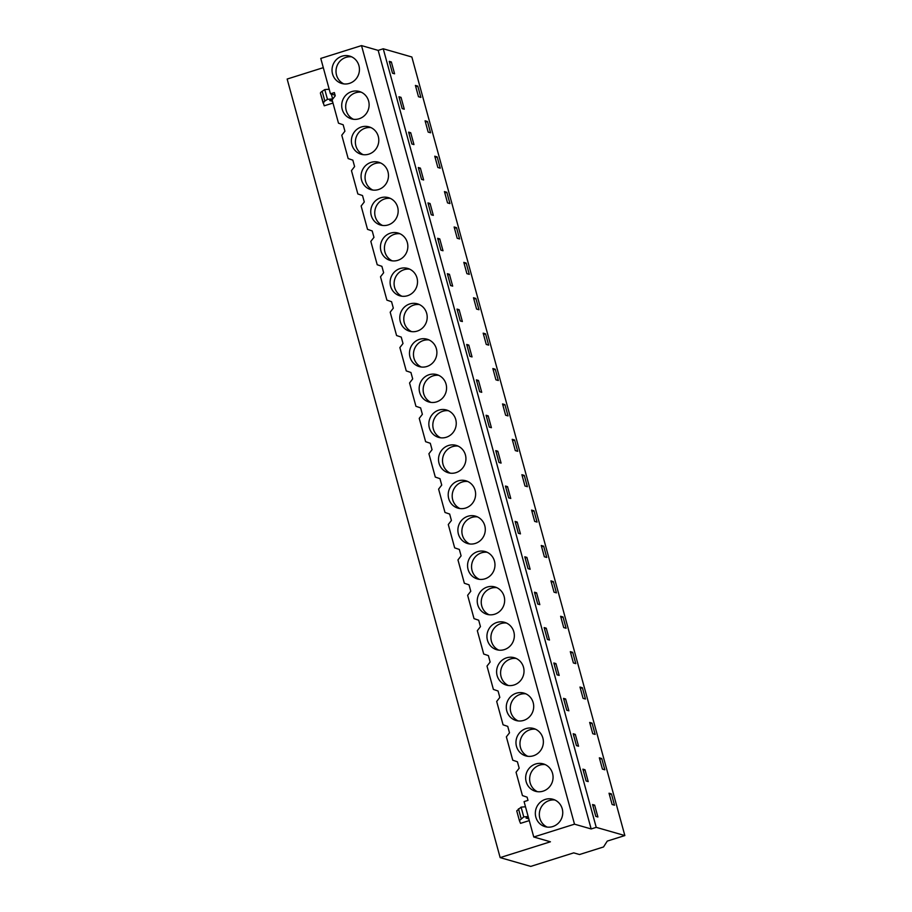 <?xml version="1.0" encoding="UTF-8"?>
<svg xmlns="http://www.w3.org/2000/svg" width="912" height="912" viewBox="0 0 912 912"><rect width="100%" height="100%" fill="white"/><g stroke="black" fill="none" stroke-linecap="round" stroke-linejoin="round"><path stroke-width="1.37" d="M323.293 67.659L287.155 79.048L500.152 857.611L530.75 866.4L573.716 852.868L579.508 854.533L603.527 846.963L607.255 841.103L624.845 835.563L596.231 827.355L591.158 828.951L574.503 824.174L533.759 836.999L524.081 801.614L527.991 800.383L527.113 797.168L522.439 795.583L516.055 772.247L519.179 768.2L517.423 761.782L512.749 760.198L506.365 736.862L509.5 732.815L507.745 726.385L503.071 724.801L496.687 701.465L499.822 697.429L498.066 691L493.392 689.415L487.008 666.079L490.143 662.032L489.265 658.817L488.387 655.614L483.713 654.029L477.329 630.694L480.453 626.647L478.697 620.217L474.023 618.632L467.639 595.297L470.774 591.261L469.019 584.831L464.345 583.247L457.961 559.911L461.096 555.864L460.218 552.649L459.34 549.446L454.666 547.861L448.282 524.525L451.417 520.478L449.662 514.049L444.988 512.464L438.604 489.128L441.727 485.081L439.972 478.663L435.298 477.079L428.914 453.743L432.049 449.696L431.171 446.481L430.293 443.278L425.619 441.693L419.235 418.357L422.37 414.31L420.614 407.881L415.94 406.296L409.556 382.96L412.691 378.913L410.936 372.495L406.262 370.91L399.866 347.575L403.001 343.528L401.246 337.109L396.572 335.525L390.188 312.178L393.323 308.142L391.567 301.712L386.893 300.128L380.509 276.792L383.644 272.745L381.889 266.327L377.215 264.742L370.831 241.406L373.966 237.359L372.21 230.941L367.525 229.357L361.141 206.009L364.276 201.974L362.52 195.544L357.846 193.96L351.462 170.624L354.597 166.577L352.841 160.159L348.167 158.574L341.783 135.238L344.918 131.191L344.041 127.976L343.163 124.773L338.489 123.177L332.105 99.841L335.24 95.806L334.362 92.591L330.452 93.822L335.057 95.144M330.452 93.822L320.773 58.425L361.517 45.6L574.503 824.174M624.845 835.563L411.848 57L383.245 48.781L378.172 50.388L361.517 45.6M533.759 836.999L550.426 841.787L500.152 857.611M529.279 820.595L520.524 823.354L519.407 820.618L523.762 816.89L528.162 816.525M332.983 103.056L324.227 105.803L320.431 93.263A21.922 3.34 -15.3 0 1 322.175 91.28L324.797 89.593L327.465 99.34L324.843 101.027L322.175 91.28M349.444 83.38A14.25 13.669 106 0 1 341.795 83.482A14.25 13.669 106 0 1 332.025 69.985A14.25 13.669 106 0 1 342.011 56.202A14.25 13.669 106 0 1 349.661 56.088A14.25 13.669 106 0 1 359.442 69.586A14.25 13.669 106 0 1 349.444 83.38M351.69 91.599A14.25 13.669 106 0 1 359.339 91.485A14.25 13.669 106 0 1 369.121 104.983A14.25 13.669 106 0 1 359.123 118.765A14.25 13.669 106 0 1 351.473 118.879A14.25 13.669 106 0 1 341.704 105.382A14.25 13.669 106 0 1 351.69 91.599M388.17 224.933A14.25 13.669 106 0 1 380.521 225.047A14.25 13.669 106 0 1 370.751 211.55A14.25 13.669 106 0 1 380.737 197.767A14.25 13.669 106 0 1 388.387 197.653A14.25 13.669 106 0 1 398.168 211.151A14.25 13.669 106 0 1 388.17 224.933M417.217 331.102A14.25 13.669 106 0 1 409.568 331.216A14.25 13.669 106 0 1 399.787 317.718A14.25 13.669 106 0 1 409.784 303.935A14.25 13.669 106 0 1 417.434 303.821A14.25 13.669 106 0 1 427.204 317.319A14.25 13.669 106 0 1 417.217 331.102M407.539 295.716A14.25 13.669 106 0 1 399.889 295.819A14.25 13.669 106 0 1 390.108 282.332A14.25 13.669 106 0 1 400.106 268.538A14.25 13.669 106 0 1 407.755 268.436A14.25 13.669 106 0 1 417.525 281.922A14.25 13.669 106 0 1 407.539 295.716M390.416 233.153A14.25 13.669 106 0 1 398.065 233.039A14.25 13.669 106 0 1 407.846 246.536A14.25 13.669 106 0 1 397.849 260.319A14.25 13.669 106 0 1 390.199 260.433A14.25 13.669 106 0 1 380.429 246.935A14.25 13.669 106 0 1 390.416 233.153M496.915 622.44A14.25 13.669 106 0 1 504.564 622.326A14.25 13.669 106 0 1 514.345 635.824A14.25 13.669 106 0 1 504.347 649.606A14.25 13.669 106 0 1 496.698 649.72A14.25 13.669 106 0 1 486.928 636.223A14.25 13.669 106 0 1 496.915 622.44M455.943 472.655A14.25 13.669 106 0 1 448.294 472.769A14.25 13.669 106 0 1 438.512 459.272A14.25 13.669 106 0 1 448.51 445.489A14.25 13.669 106 0 1 456.16 445.375A14.25 13.669 106 0 1 465.929 458.873A14.25 13.669 106 0 1 455.943 472.655M446.264 437.27A14.25 13.669 106 0 1 438.615 437.384A14.25 13.669 106 0 1 428.834 423.886A14.25 13.669 106 0 1 438.832 410.104A14.25 13.669 106 0 1 446.481 409.99A14.25 13.669 106 0 1 456.251 423.487A14.25 13.669 106 0 1 446.264 437.27M436.574 401.884A14.25 13.669 106 0 1 428.925 401.987A14.25 13.669 106 0 1 419.155 388.501A14.25 13.669 106 0 1 429.142 374.707A14.25 13.669 106 0 1 436.791 374.604A14.25 13.669 106 0 1 446.572 388.09A14.25 13.669 106 0 1 436.574 401.884M458.189 480.875A14.25 13.669 106 0 1 465.838 480.772A14.25 13.669 106 0 1 475.619 494.258A14.25 13.669 106 0 1 465.622 508.052A14.25 13.669 106 0 1 457.972 508.155A14.25 13.669 106 0 1 448.202 494.669A14.25 13.669 106 0 1 458.189 480.875M494.669 614.221A14.25 13.669 106 0 1 487.019 614.335A14.25 13.669 106 0 1 477.238 600.837A14.25 13.669 106 0 1 487.236 587.043A14.25 13.669 106 0 1 494.885 586.94A14.25 13.669 106 0 1 504.655 600.438A14.25 13.669 106 0 1 494.669 614.221M484.99 578.824A14.25 13.669 106 0 1 477.341 578.938A14.25 13.669 106 0 1 467.56 565.44A14.25 13.669 106 0 1 477.557 551.657A14.25 13.669 106 0 1 485.207 551.543A14.25 13.669 106 0 1 494.977 565.041A14.25 13.669 106 0 1 484.99 578.824M533.395 755.774A14.25 13.669 106 0 1 525.745 755.888A14.25 13.669 106 0 1 515.964 742.391A14.25 13.669 106 0 1 525.962 728.608A14.25 13.669 106 0 1 533.611 728.494A14.25 13.669 106 0 1 543.381 741.992A14.25 13.669 106 0 1 533.395 755.774M523.716 720.389A14.25 13.669 106 0 1 516.067 720.503A14.25 13.669 106 0 1 506.285 707.005A14.25 13.669 106 0 1 516.283 693.223A14.25 13.669 106 0 1 523.933 693.109A14.25 13.669 106 0 1 533.702 706.606A14.25 13.669 106 0 1 523.716 720.389M506.593 657.826A14.25 13.669 106 0 1 514.243 657.712A14.25 13.669 106 0 1 524.024 671.209A14.25 13.669 106 0 1 514.026 684.992A14.25 13.669 106 0 1 506.377 685.106A14.25 13.669 106 0 1 496.607 671.608A14.25 13.669 106 0 1 506.593 657.826M426.896 366.487A14.25 13.669 106 0 1 419.246 366.601A14.25 13.669 106 0 1 409.477 353.104A14.25 13.669 106 0 1 419.463 339.321A14.25 13.669 106 0 1 427.112 339.207A14.25 13.669 106 0 1 436.894 352.705A14.25 13.669 106 0 1 426.896 366.487M361.38 126.985A14.25 13.669 106 0 1 369.029 126.871A14.25 13.669 106 0 1 378.799 140.368A14.25 13.669 106 0 1 368.813 154.151A14.25 13.669 106 0 1 361.163 154.265A14.25 13.669 106 0 1 351.382 140.767A14.25 13.669 106 0 1 361.38 126.985M467.867 516.272A14.25 13.669 106 0 1 475.517 516.158A14.25 13.669 106 0 1 485.298 529.655A14.25 13.669 106 0 1 475.3 543.438A14.25 13.669 106 0 1 467.651 543.552A14.25 13.669 106 0 1 457.881 530.054A14.25 13.669 106 0 1 467.867 516.272M543.073 791.16A14.25 13.669 106 0 1 535.424 791.274A14.25 13.669 106 0 1 525.654 777.776A14.25 13.669 106 0 1 535.64 763.994A14.25 13.669 106 0 1 543.29 763.88A14.25 13.669 106 0 1 553.071 777.377A14.25 13.669 106 0 1 543.073 791.16M552.752 826.557A14.25 13.669 106 0 1 545.102 826.671A14.25 13.669 106 0 1 535.333 813.173A14.25 13.669 106 0 1 545.319 799.391A14.25 13.669 106 0 1 552.968 799.277A14.25 13.669 106 0 1 562.75 812.774A14.25 13.669 106 0 1 552.752 826.557M371.059 162.37A14.25 13.669 106 0 1 378.708 162.256A14.25 13.669 106 0 1 388.478 175.754A14.25 13.669 106 0 1 378.491 189.548A14.25 13.669 106 0 1 370.842 189.65A14.25 13.669 106 0 1 361.061 176.164A14.25 13.669 106 0 1 371.059 162.37M378.172 50.388L591.158 828.951M383.245 48.781L596.231 827.355M391.351 61.959L389.253 61.355L392.502 73.199L394.588 73.804L391.351 61.959L389.572 62.518M610.573 798.866L609.034 793.223L611.428 793.907L614.506 805.193L612.123 804.509L610.573 798.866M579.986 687.055L582.38 687.739L585.47 699.025L583.076 698.341L579.986 687.055M544.35 556.776L541.261 545.49L543.655 546.174L546.744 557.46L544.35 556.776M514.607 440.006L517.697 451.292L515.303 450.608L512.213 439.322L514.607 440.006L512.578 440.644M524.286 475.403L521.892 474.707L524.981 485.993L527.375 486.689L524.286 475.403L522.257 476.041M504.074 409.579L502.535 403.936L504.929 404.62L508.018 415.906L505.624 415.222L504.074 409.579M488.171 415.861L491.408 427.705L489.311 427.101L486.073 415.256L488.171 415.861L486.392 416.419M528.037 568.655L524.799 556.81L526.897 557.414L530.134 569.259L528.037 568.655M535.515 516.431L537.054 522.074L534.66 521.39L531.582 510.104L533.976 510.788L535.515 516.431M537.715 604.04L534.478 592.207L536.575 592.8L539.813 604.645L537.715 604.04M553.333 581.571L550.939 580.876L554.029 592.162L556.423 592.857L553.333 581.571L551.304 582.209M563.012 616.957L560.618 616.273L563.707 627.559L566.101 628.243L563.012 616.957L560.983 617.595M518.358 533.269L515.12 521.425L517.207 522.029L520.456 533.873L518.358 533.269M546.254 628.197L544.156 627.593L547.405 639.437L549.491 640.042L546.254 628.197L544.475 628.756M495.25 369.235L498.328 380.521L495.934 379.825L492.856 368.539L495.25 369.235L493.21 369.873M498.989 462.487L495.752 450.642L497.849 451.246L501.087 463.091L498.989 462.487M466.898 273.657L463.809 262.371L466.203 263.066L469.292 274.352L466.898 273.657M421.538 179.368L418.3 167.523L420.398 168.127L423.635 179.972L421.538 179.368M437.156 156.898L434.762 156.203L437.851 167.489L440.245 168.184L437.156 156.898L435.127 157.537M446.834 192.284L444.44 191.6L447.53 202.886L449.924 203.57L446.834 192.284L444.805 192.922M402.181 108.596L398.943 96.752L401.029 97.356L404.278 109.189L402.181 108.596M426.622 126.46L425.083 120.817L427.477 121.501L430.567 132.787L428.173 132.103L426.622 126.46M411.859 143.982L408.622 132.137L410.719 132.742L413.957 144.586L411.859 143.982M430.076 203.524L427.979 202.92L431.228 214.765L433.314 215.357L430.076 203.524L428.298 204.083M450.585 285.536L447.347 273.703L449.445 274.295L452.683 286.14L450.585 285.536M458.063 233.312L459.602 238.955L457.208 238.271L454.13 226.985L456.524 227.669L458.063 233.312M460.264 320.933L457.026 309.088L459.124 309.692L462.361 321.526L460.264 320.933M475.882 298.452L473.488 297.768L476.577 309.054L478.971 309.738L475.882 298.452L473.852 299.09M485.56 333.838L483.166 333.154L486.256 344.44L488.65 345.124L485.56 333.838L483.531 334.476M440.906 250.15L437.669 238.306L439.755 238.91L443.004 250.754L440.906 250.15M468.802 345.078L466.705 344.474L469.954 356.318L472.04 356.923L468.802 345.078L467.024 345.637M476.395 379.871L478.481 380.464L481.73 392.308L479.632 391.704L476.395 379.871M566.762 710.22L563.525 698.375L565.622 698.968L568.86 710.813L566.762 710.22M573.386 662.944L570.308 651.658L572.702 652.342L574.241 657.985L575.78 663.628L573.386 662.944M575.301 734.365L578.539 746.21L576.441 745.606L573.203 733.761L575.301 734.365L573.523 734.924M591.215 728.084L589.665 722.441L592.059 723.125L595.148 734.411L592.754 733.727L591.215 728.084M601.738 758.522L604.827 769.796L602.433 769.112L599.344 757.826L601.738 758.522L599.708 759.16M555.932 663.583L559.181 675.427L557.084 674.823L553.846 662.978L555.932 663.583L554.165 664.141M584.98 769.751L582.893 769.147L586.131 780.991L588.217 781.595L584.98 769.751L583.201 770.309M417.799 86.116L415.405 85.432L418.483 96.718L420.877 97.402L417.799 86.116L415.758 86.754M595.81 816.388L592.572 804.544L594.658 805.136L597.907 816.981L595.81 816.388M507.528 486.632L510.766 498.476L508.679 497.872L505.43 486.039L507.528 486.632L505.75 487.19M525.494 806.778L521.094 807.131L516.739 810.871L519.384 820.504M519.407 820.618L516.739 810.871M528.812 818.885L526.064 818.087L528.253 816.856M332.504 101.335L329.768 100.548L332.641 98.918L327.465 99.34M323.11 103.079L324.843 101.027M323.087 102.965L320.443 93.32A21.922 3.34 -15.3 0 1 320.431 93.263M329.198 89.228L324.797 89.593M351.61 56.829A14.25 13.669 -74 0 0 346.001 57.353A14.25 13.669 -74 0 0 336.061 70.053A14.25 13.669 -74 0 0 343.835 83.904M361.289 92.215A14.25 13.669 -74 0 0 355.68 92.739A14.25 13.669 -74 0 0 345.739 105.439A14.25 13.669 -74 0 0 353.514 119.29M390.336 198.383A14.25 13.669 -74 0 0 384.727 198.907A14.25 13.669 -74 0 0 374.786 211.607A14.25 13.669 -74 0 0 382.561 225.458M419.383 304.551A14.25 13.669 -74 0 0 413.774 305.075A14.25 13.669 -74 0 0 403.834 317.775A14.25 13.669 -74 0 0 411.608 331.626M409.705 269.165A14.25 13.669 -74 0 0 404.096 269.69A14.25 13.669 -74 0 0 394.144 282.389A14.25 13.669 -74 0 0 401.93 296.24M400.015 233.768A14.25 13.669 -74 0 0 394.406 234.293A14.25 13.669 -74 0 0 384.465 247.004A14.25 13.669 -74 0 0 392.24 260.843M506.513 623.056A14.25 13.669 -74 0 0 500.905 623.58A14.25 13.669 -74 0 0 490.964 636.291A14.25 13.669 -74 0 0 498.739 650.131M458.109 446.105A14.25 13.669 -74 0 0 452.5 446.641A14.25 13.669 -74 0 0 442.559 459.34A14.25 13.669 -74 0 0 450.334 473.18M448.43 410.719A14.25 13.669 -74 0 0 442.822 411.244A14.25 13.669 -74 0 0 432.869 423.943A14.25 13.669 -74 0 0 440.656 437.794M438.74 375.334A14.25 13.669 -74 0 0 433.132 375.858A14.25 13.669 -74 0 0 423.191 388.558A14.25 13.669 -74 0 0 430.966 402.409M467.788 481.502A14.25 13.669 -74 0 0 462.179 482.026A14.25 13.669 -74 0 0 452.238 494.726A14.25 13.669 -74 0 0 460.013 508.577M496.835 587.67A14.25 13.669 -74 0 0 491.226 588.194A14.25 13.669 -74 0 0 481.285 600.894A14.25 13.669 -74 0 0 489.06 614.745M487.156 552.284A14.25 13.669 -74 0 0 481.547 552.809A14.25 13.669 -74 0 0 471.595 565.508A14.25 13.669 -74 0 0 479.381 579.348M535.561 729.224A14.25 13.669 -74 0 0 529.952 729.748A14.25 13.669 -74 0 0 520.011 742.459A14.25 13.669 -74 0 0 527.786 756.299M525.882 693.838A14.25 13.669 -74 0 0 520.273 694.363A14.25 13.669 -74 0 0 510.321 707.062A14.25 13.669 -74 0 0 518.107 720.913M516.192 658.453A14.25 13.669 -74 0 0 510.583 658.977A14.25 13.669 -74 0 0 500.642 671.677A14.25 13.669 -74 0 0 508.417 685.528M429.062 339.937A14.25 13.669 -74 0 0 423.453 340.472A14.25 13.669 -74 0 0 413.512 353.172A14.25 13.669 -74 0 0 421.287 367.012M370.979 127.6A14.25 13.669 -74 0 0 365.37 128.125A14.25 13.669 -74 0 0 355.418 140.836A14.25 13.669 -74 0 0 363.204 154.675M477.466 516.887A14.25 13.669 -74 0 0 471.857 517.412A14.25 13.669 -74 0 0 461.917 530.123A14.25 13.669 -74 0 0 469.691 543.962M545.239 764.621A14.25 13.669 -74 0 0 539.63 765.145A14.25 13.669 -74 0 0 529.69 777.845A14.25 13.669 -74 0 0 537.464 791.696M554.918 800.006A14.25 13.669 -74 0 0 549.309 800.531A14.25 13.669 -74 0 0 539.368 813.23A14.25 13.669 -74 0 0 547.143 827.081M380.657 162.997A14.25 13.669 -74 0 0 375.049 163.522A14.25 13.669 -74 0 0 365.108 176.221A14.25 13.669 -74 0 0 372.883 190.072M611.428 793.907L609.398 794.546M582.38 687.739L580.351 688.378M543.655 546.174L541.625 546.824M504.929 404.62L502.9 405.259M526.897 557.414L525.118 557.973M533.976 510.788L531.935 511.427M536.575 592.8L534.797 593.359M517.207 522.029L515.44 522.587M497.849 451.246L496.071 451.805M466.203 263.066L464.174 263.705M420.398 168.127L418.619 168.686M401.029 97.356L399.262 97.915M427.477 121.501L425.448 122.14M410.719 132.742L408.941 133.3M449.445 274.295L447.667 274.854M456.524 227.669L454.484 228.308M459.124 309.692L457.345 310.251M439.755 238.91L437.988 239.468M478.481 380.464L476.714 381.022M565.622 698.968L563.844 699.538M572.702 652.342L570.673 652.992M592.059 723.125L590.03 723.763M594.658 805.136L592.891 805.706M521.094 807.131L523.762 816.89M331.307 94.061L332.641 98.918M518.472 808.819L521.14 818.577"/></g></svg>
